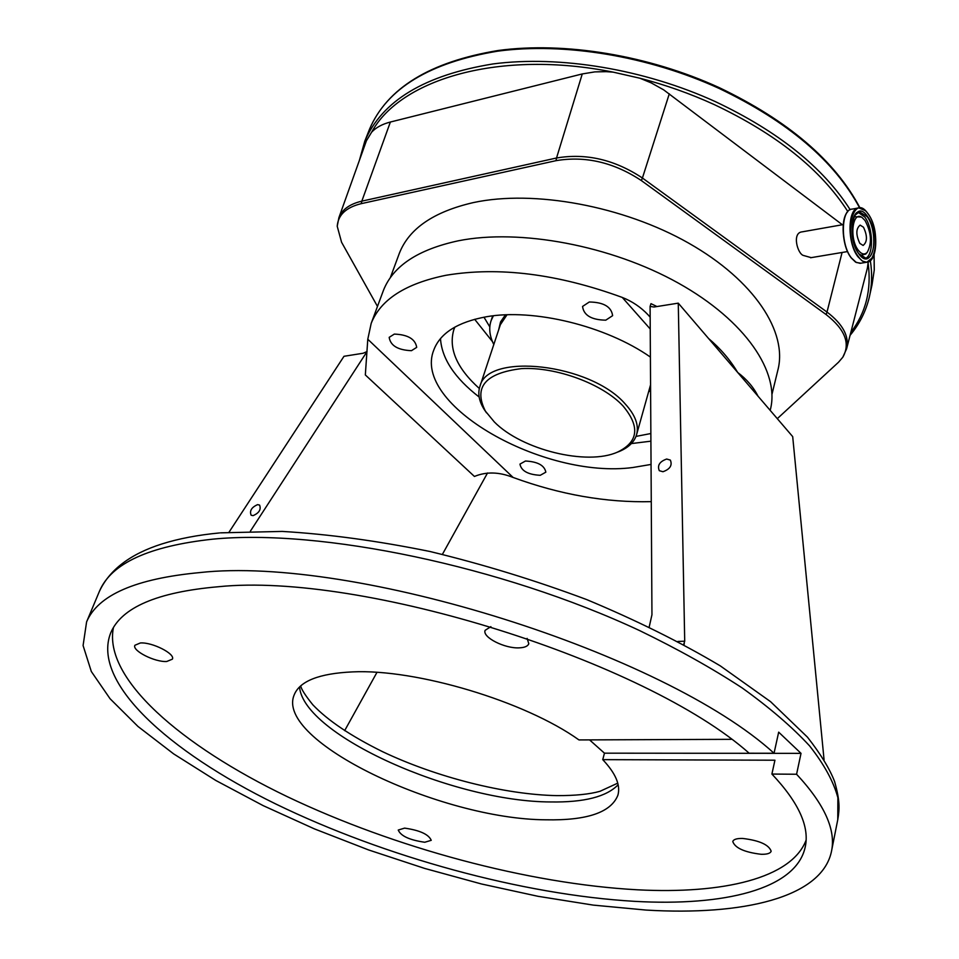 <?xml version="1.0" encoding="UTF-8"?>
<svg xmlns="http://www.w3.org/2000/svg" width="959" height="959" viewBox="0 0 959 959"><rect width="100%" height="100%" fill="white"/><g stroke="black" fill="none" stroke-linecap="round" stroke-linejoin="round"><path stroke-width="1.44" d="M377.486 306.424L341.572 242.255L337.22 226.276C338.059 214.936 346.067 207.396 361.255 203.656L361.831 201.15L556.532 157.995L582.269 73.939L594.82 71.889L606.136 71.649L613.173 72.141L639.893 78.218L651.197 82.882L663.664 89.846L842.374 224.754M582.269 73.939L390.373 122.033C382.329 124.083 376.096 127.451 371.66 132.138L366.422 140.733M846.749 348.261L867.392 268.112L868.243 261.903M843.237 224.598L802.227 231.838C791.583 232.617 797.636 254.255 803.558 255.502L811.194 257.635M858.269 250.203C861.506 254.315 864.491 255.046 867.212 252.385C872.139 243.202 871.407 232.581 865.03 220.51L862.129 217.573C852.491 210.105 849.027 238.635 858.269 250.203M863.496 227.235L860.151 225.125C855.884 228.626 855.776 234.703 859.827 243.382L863.124 245.444C867.404 241.992 867.523 235.914 863.496 227.235M361.255 203.656L556.028 160.668C585.41 155.718 613.856 162.359 641.379 180.58L826.119 314.552C845.047 329.345 850.609 343.574 842.805 357.228L838.526 362.226L777.293 418.663M398.908 254.483L399.376 253.236C409.049 228.602 433.72 211.711 473.398 202.577C533.959 189.582 623.302 205.969 688.814 243.214C754.469 280.436 788.022 332.377 777.797 370.378L771.995 394.245M382.977 291.596L383.444 290.361C393.01 266.063 417.932 249.544 458.222 240.817C519.802 228.434 611.183 245.528 678.385 283.121C745.73 320.702 780.35 372.56 770.245 410.104L770.173 410.356M650.226 328.997L622.271 297.434C557.718 273.854 498.98 266.47 446.055 275.269C405.525 283.528 380.579 299.58 371.181 323.399L367.788 339.246L513.113 477.462C560.248 494.688 606.304 502.744 651.269 501.641M513.113 477.462C499.148 471.876 486.249 471.54 474.429 476.455L365.331 374.945L367.788 339.246M250.371 531.19L367.069 351.533L363.161 353.248L343.993 356.292L229.045 532.161M805.021 847.912C810.031 827.377 798.991 802.755 771.899 774.057L796.581 774.249C824.884 804.637 836.452 830.674 831.261 852.383C820.82 897.6 743.069 915.857 646.042 910.067L593.297 905.116L538.071 896.317L481.49 883.982L424.657 868.422L368.616 849.95L314.42 828.888L263.102 805.596L215.799 780.458L173.675 753.906L137.988 726.466L110.081 698.751L91.321 671.504L83.085 645.551L86.598 621.876C97.938 595.048 135.651 578.613 199.748 572.583C353.859 555.345 664.575 653.319 774.045 753.247L749.171 753.223C645.431 661.099 361.927 571.996 218.448 586.728C157.264 592.063 121.337 607.467 110.669 632.964C91.489 682.077 167.765 751.149 275.712 803.954C384.643 856.914 522.475 894.783 634.51 901.34C724.309 906.435 795.251 889.245 805.021 847.912L805.428 845.898M806.063 840.252C791.499 878.348 722.99 894.256 637.363 889.796C528.217 883.862 394.545 847.828 287.256 796.653C180.915 745.587 103.188 678.349 113.414 627.666M771.899 774.057L774.932 760.211L602.743 759.648L604.458 753.175L801.017 753.354L796.581 774.249M731.273 739.329L578.96 739.928C525.208 701.401 416.386 668.771 352.48 671.899C319.095 673.446 299.652 681.13 294.161 694.951C274.801 740.816 440.445 819.37 545.839 819.801C587.1 820.628 611.123 812.417 617.908 795.167C620.701 785.133 615.642 773.29 602.743 759.648M589.569 739.892L604.458 753.175M774.045 753.247L778.672 732.149L801.017 753.354M140.338 642.974C152.133 641.979 175.569 653.894 172.368 659.169L166.758 661.482C154.962 662.369 131.767 650.622 134.907 645.263L140.338 642.974M527.114 638.406L528.805 643.705C527.87 646.198 524.753 647.577 519.478 647.84C504.937 648.823 482.029 637.22 485.122 630.339L490.876 626.635M742.59 838.442C759.324 840.432 768.842 844.687 771.156 851.196C770.401 853.39 767.056 854.433 761.146 854.289C744.496 852.275 735.05 848.02 732.772 841.534C733.515 839.377 736.788 838.346 742.59 838.442M404.59 828.12C419.814 830.29 428.697 834.354 431.238 840.324L424.753 842.254C409.601 840.072 400.766 835.996 398.237 830.05L404.59 828.12M677.929 641.451L684.714 641.187L683.683 644.532M684.342 643.861L683.875 644.64M257.623 504.626C251.582 507.275 249.412 510.799 251.126 515.199L253.08 515.642C259.122 513.005 261.292 509.493 259.589 505.081L257.623 504.626M344.653 730.65L376.947 672.403M442.411 554.35L487.532 472.979M824.057 759.732L792.697 436.621L737.687 372.464C746.701 379.249 753.486 387.148 758.018 396.175M684.714 641.187L678.265 303.152L737.687 372.464C730.147 359.865 720.449 348.549 708.593 338.527M649.219 626.91L651.952 614.743L650.094 306.424L653.99 307.012L678.265 303.152M666.661 459.037C659.576 461.591 657.119 465.475 659.312 470.689L662.957 471.732C670.041 469.191 672.511 465.307 670.353 460.092L666.661 459.037M540.241 475.304L545.839 472.176C544.496 465.379 537.699 461.663 525.46 461.015L519.958 464.108C521.264 470.893 528.025 474.633 540.241 475.304M605.764 320.174L612.621 315.667C611.398 306.772 603.619 302.217 589.282 302.001L582.557 306.448C583.731 315.331 591.463 319.91 605.764 320.174M411.459 350.682L416.697 347.374C415.355 339.054 407.899 334.631 394.317 334.092L389.174 337.352C390.481 345.66 397.913 350.107 411.459 350.682M651.053 464.432L632.82 467.512C543.681 479.404 411.435 404.794 433.852 349.855C440.277 333.049 457.779 322.02 486.369 316.77C533.528 308.259 605.86 325.856 650.394 357.072M650.909 441.176L631.37 443.573M479.152 397.026C454.686 378.086 441.799 358.618 440.481 338.599M479.32 388.491C456.736 368.148 448.261 348.477 453.895 329.476L454.866 327.091M650.861 433.528L635.997 436.405M474.657 319.287L492.458 341.608M648.608 391.823L650.598 390.637M493.382 315.799L491.128 320.558C488.634 328.002 489.534 335.986 493.801 344.509M616.385 452.564L619.586 451.341C628.636 447.481 634.283 441.979 636.536 434.847C639.162 425.4 635.373 415.091 625.196 403.943C590.552 363.617 487.172 352.061 479.932 386.369C477.594 393.478 479.009 401.162 484.163 409.421L486.537 412.849M622.966 405.909C602.504 383.84 556.016 366.674 521.54 368.616C485.314 373.027 473.278 387.208 485.422 411.171L494.353 421.972C521.792 449.831 587.076 465.942 617.572 452.073C638.454 441.955 640.252 426.563 622.966 405.909M622.271 297.434C632.149 301.318 640.768 307.132 648.128 314.888L650.154 317.165L648.128 314.888M650.094 306.424L650.981 303.655L656.927 306.544M859.624 207.863C834.702 161.184 787.902 121.397 719.226 88.492C648.248 55.97 564.12 42.208 497.625 51.175C429.56 62.491 386.861 88.492 369.539 129.165L368.867 130.88M850.165 209.697C823.194 167.441 778.288 131.431 715.462 101.678C644.16 69.12 559.684 55.19 492.998 63.941C424.741 75.042 382.006 100.815 364.768 141.249L359.373 160.429M613.173 72.141C500.466 49.4 400.598 78.806 371.66 132.138M847.816 211.519C820.976 169.659 776.406 133.996 714.107 104.519C690.36 93.682 665.618 84.907 639.893 78.218M850.082 335.326C859.468 324.058 865.857 311.423 869.25 297.41C871.995 285.806 872.354 273.555 870.328 260.632M850.837 332.401C865.857 312.766 871.635 289.81 868.171 263.533M874.105 254.519L874.272 269.947L872.043 284.715L874.248 270.03L874.057 254.65M556.028 160.668L556.532 157.995C586.105 152.984 614.731 159.662 642.422 178.014L669.298 93.802M641.379 180.58L642.422 178.014L827.006 312.059L842.086 252.469M847.648 211.783C840.228 219.287 842.29 246.691 851.148 257.815M865.126 210.524L858.784 207.899C847.576 207.851 846.929 243.071 858.005 256.82L862.345 261.052L866.72 262.251L860.091 263.329L855.584 262.131L851.184 257.875C840.108 244.113 840.719 209.158 852.167 209.098C840.923 209.062 840.252 244.197 851.352 257.923L856.339 262.502L860.882 263.198M868.015 213.785C853.102 191.297 842.517 236.393 858.305 256.556C873.469 278.17 883.239 233.576 868.015 213.785M867.427 216.362C854.337 196.679 845.083 236.238 858.904 253.907C872.199 272.907 880.818 233.768 867.427 216.362M860.906 256.197L866.205 258.403C875.879 258.427 876.478 228.662 867.128 216.626L859.396 211.747L854.397 215.739M865.354 258.391C873.841 255.562 873.421 228.206 864.778 217.046L857.921 212.155M860.271 255.454L865.701 254.111L867.212 252.385M861.254 217.07L854.037 216.65M858.784 207.899C861.949 207.647 865.018 209.565 867.991 213.653C878.852 227.727 878.204 262.191 866.72 262.251L872.678 257.539M851.22 257.911L855.764 262.167M842.805 357.228L846.605 348.776C849.458 336.417 842.913 324.178 827.006 312.059L826.119 314.552M220.57 532.844L282.21 531.418C328.278 534.139 377.534 540.828 429.98 551.497C483.156 564.348 535.374 580.375 586.632 599.567C636.057 620.161 680.614 642.266 720.317 665.894L770.58 701.676L807.478 737.171C820.712 754.11 829.751 768.89 834.582 781.513C839.976 800.561 839.616 808.737 837.77 819.645L837.878 797.672C833.551 781.597 824.129 764.347 809.612 745.91C792.11 726.97 769.609 707.634 742.086 687.879C711.878 668.159 677.701 649.051 639.569 630.566C501.593 566.014 320.39 528.625 212.898 539.15C149.029 546.067 111.232 563.389 99.508 591.116L98.897 592.566M618.135 784.75C606.567 796.761 584.103 802.491 550.766 801.952C454.003 801.832 303.571 735.301 299.52 686.956M483.971 317.189L489.809 326.899M505.417 314.864L500.55 321.924L498.632 329.944M506.999 314.804L500.37 324.693L479.932 386.369M337.22 226.276L338.899 217.669C342.087 209.518 349.735 204.003 361.831 201.15L390.373 122.033M364.768 141.249L369.539 129.165C387.208 88 430.076 61.784 498.129 50.503C564.563 41.501 648.452 55.214 719.262 87.653C788.202 120.678 835.109 160.752 859.959 207.887M872.043 284.715L869.777 294.988M852.167 209.098L858.017 208.031M866.205 258.403L858.892 253.787C849.278 241.92 850.106 211.4 859.396 211.747L858.737 211.867M390.337 277.642L399.376 253.236M371.181 323.399L383.444 290.361M86.598 621.876L99.508 591.116C109.686 569.682 130.436 553.978 161.771 543.993C178.65 538.658 197.926 534.978 219.587 532.928M618.123 794.328L617.908 795.167M300.718 685.865C301.246 689.125 305.286 695.443 312.862 704.829C327.774 720.473 350.934 736.056 382.365 751.58C436.213 777.234 504.997 794.687 556.903 795.622C575.184 795.694 589.557 794.244 600.022 791.295L617.752 783.143M837.77 819.645L831.705 850.189M492.698 315.871L491.128 320.558M650.562 384.823L636.692 434.271M485.422 411.171L484.163 409.421M617.572 452.073L619.586 451.341M810.595 257.743L847.576 251.558M338.899 217.669L366.614 140.194"/></g></svg>
